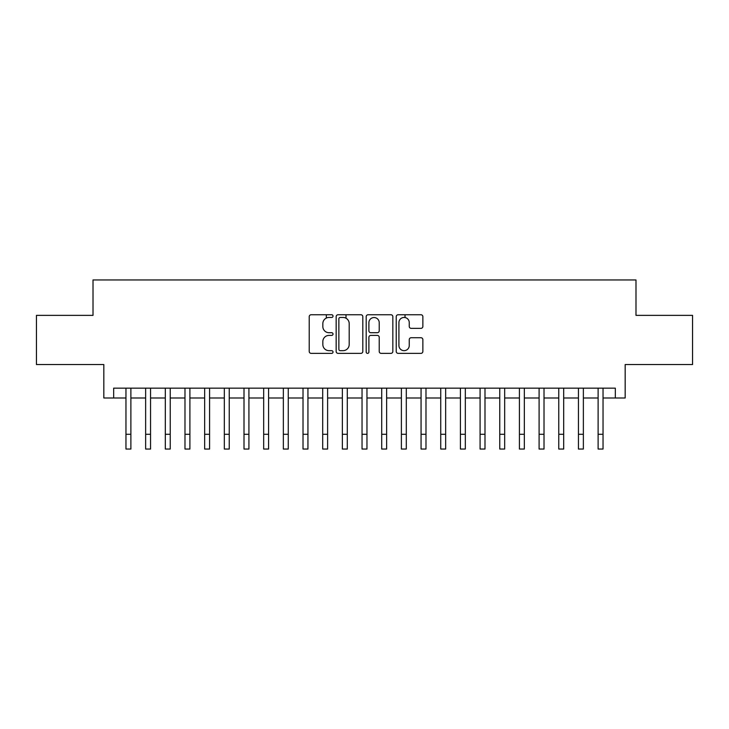 <?xml version="1.0" encoding="UTF-8"?>
<svg xmlns="http://www.w3.org/2000/svg" width="729" height="729" viewBox="0 0 729 729"><rect width="100%" height="100%" fill="white"/><g stroke="black" fill="none" stroke-linecap="round" stroke-linejoin="round"><path stroke-width="1.09" d="M333.025 316.094A1.349 1.349 0 0 0 331.668 314.746L311.155 314.746A1.932 1.932 0 0 0 309.224 316.678L309.224 351.433A1.932 1.932 0 0 0 311.155 353.365L331.668 353.365A1.349 1.349 0 0 0 333.025 352.016A1.349 1.349 0 0 0 331.668 350.667L329.016 350.667A6.178 6.178 0 0 1 322.838 344.48L322.838 341.591A6.178 6.178 0 0 1 329.016 335.404L331.668 335.404A1.349 1.349 0 0 0 333.025 334.055A1.349 1.349 0 0 0 331.668 332.706L329.016 332.706A6.178 6.178 0 0 1 322.838 326.528L322.838 323.63A6.178 6.178 0 0 1 329.016 317.452L331.668 317.452A1.349 1.349 0 0 0 333.025 316.094M420.934 328.36A1.932 1.932 0 0 0 422.866 326.428L422.866 316.678A1.932 1.932 0 0 0 420.934 314.746L398.152 314.746A1.932 1.932 0 0 0 396.221 316.678L396.221 351.433A1.932 1.932 0 0 0 398.152 353.365L420.934 353.365A1.932 1.932 0 0 0 422.866 351.433L422.866 339.659A1.932 1.932 0 0 0 420.934 337.727L411.183 337.727A1.932 1.932 0 0 0 409.251 339.659L409.251 345.5A5.167 5.167 0 0 1 404.085 350.667A5.167 5.167 0 0 1 398.918 345.5L398.918 322.61A5.167 5.167 0 0 1 404.085 317.452A5.167 5.167 0 0 1 409.251 322.61L409.251 326.428A1.932 1.932 0 0 0 411.183 328.36L420.934 328.36M113.669 397.998L113.669 388.156L615.331 388.156L615.331 397.998L625.172 397.998L625.172 364.546L692.55 364.546L692.55 315.365L635.989 315.365L635.989 279.954L93.011 279.954L93.011 315.365L36.45 315.365L36.45 364.546L103.828 364.546L103.828 397.998L125.962 397.998M362.814 316.678A1.932 1.932 0 0 0 360.882 314.746L338.092 314.746A1.932 1.932 0 0 0 336.16 316.678L336.16 351.433A1.932 1.932 0 0 0 338.092 353.365L360.882 353.365A1.932 1.932 0 0 0 362.814 351.433L362.814 316.678M368.118 314.746L390.908 314.746A1.932 1.932 0 0 1 392.84 316.678L392.84 351.433A1.932 1.932 0 0 1 390.908 353.365L381.158 353.365A1.932 1.932 0 0 1 379.226 351.433L379.226 337.336A1.932 1.932 0 0 0 377.294 335.404L370.824 335.404A1.932 1.932 0 0 0 368.892 337.336L368.892 352.016A1.349 1.349 0 0 1 367.544 353.365A1.349 1.349 0 0 1 366.186 352.016L366.186 316.678A1.932 1.932 0 0 1 368.118 314.746M130.883 397.998L145.636 397.998M150.557 397.998L165.31 397.998M170.231 397.998L184.984 397.998M189.905 397.998L204.658 397.998M209.578 397.998L224.332 397.998M229.243 397.998L244.005 397.998M248.917 397.998L263.679 397.998M268.591 397.998L283.344 397.998M288.265 397.998L303.018 397.998M307.939 397.998L322.692 397.998M327.613 397.998L342.366 397.998M347.286 397.998L362.04 397.998M366.96 397.998L381.714 397.998M386.634 397.998L401.387 397.998M406.308 397.998L421.061 397.998M425.982 397.998L440.735 397.998M445.656 397.998L460.409 397.998M465.321 397.998L480.083 397.998M484.995 397.998L499.757 397.998M504.668 397.998L519.422 397.998M524.342 397.998L539.096 397.998M544.016 397.998L558.769 397.998M563.69 397.998L578.443 397.998M583.364 397.998L598.117 397.998M603.038 397.998L615.331 397.998M340.215 317.452A1.349 1.349 0 0 0 338.867 318.801L338.867 349.309A1.349 1.349 0 0 0 340.215 350.667L343.013 350.667A6.178 6.178 0 0 0 349.2 344.48L349.2 323.63A6.178 6.178 0 0 0 343.013 317.452L340.215 317.452M379.226 322.71A5.167 5.167 0 0 0 374.059 317.543A5.167 5.167 0 0 0 368.892 322.71L368.892 330.775A1.932 1.932 0 0 0 370.824 332.706L377.294 332.706A1.932 1.932 0 0 0 379.226 330.775L379.226 322.71M125.962 434.293L130.883 434.293L130.883 449.046L125.962 449.046L125.962 388.156M130.883 434.293L130.883 388.156M145.636 449.046L150.557 449.046L145.636 449.046L145.636 388.156M150.557 449.046L150.557 388.156M165.31 449.046L170.231 449.046L165.31 449.046L165.31 388.156M170.231 449.046L170.231 388.156M184.984 449.046L189.905 449.046L184.984 449.046L184.984 388.156M189.905 449.046L189.905 388.156M204.658 449.046L209.578 449.046L204.658 449.046L204.658 388.156M209.578 449.046L209.578 388.156M224.332 449.046L229.243 449.046L224.332 449.046L224.332 388.156M229.243 449.046L229.243 388.156M244.005 449.046L248.917 449.046L244.005 449.046L244.005 388.156M248.917 449.046L248.917 388.156M263.679 449.046L268.591 449.046L263.679 449.046L263.679 388.156M268.591 449.046L268.591 388.156M283.344 449.046L288.265 449.046L283.344 449.046L283.344 388.156M288.265 449.046L288.265 388.156M303.018 449.046L307.939 449.046L303.018 449.046L303.018 388.156M307.939 449.046L307.939 388.156M322.692 449.046L327.613 449.046L322.692 449.046L322.692 388.156M327.613 449.046L327.613 388.156M326.337 318.063L326.337 314.746M342.366 449.046L347.286 449.046L342.366 449.046L342.366 388.156M347.286 449.046L347.286 388.156M346.011 318.218L346.011 314.746M362.04 449.046L366.96 449.046L362.04 449.046L362.04 388.156M366.96 449.046L366.96 388.156M381.714 449.046L386.634 449.046L381.714 449.046L381.714 388.156M386.634 449.046L386.634 388.156M401.387 449.046L406.308 449.046L401.387 449.046L401.387 388.156M406.308 449.046L406.308 388.156M405.023 317.534L405.023 314.746M421.061 449.046L425.982 449.046L421.061 449.046L421.061 388.156M425.982 449.046L425.982 388.156M440.735 449.046L445.656 449.046L440.735 449.046L440.735 388.156M445.656 449.046L445.656 388.156M460.409 449.046L465.321 449.046L460.409 449.046L460.409 388.156M465.321 449.046L465.321 388.156M480.083 449.046L484.995 449.046L480.083 449.046L480.083 388.156M484.995 449.046L484.995 388.156M499.757 449.046L504.668 449.046L499.757 449.046L499.757 388.156M504.668 449.046L504.668 388.156M519.422 449.046L524.342 449.046L519.422 449.046L519.422 388.156M524.342 449.046L524.342 388.156M539.096 449.046L544.016 449.046L539.096 449.046L539.096 388.156M544.016 449.046L544.016 388.156M558.769 449.046L563.69 449.046L558.769 449.046L558.769 388.156M563.69 449.046L563.69 388.156M578.443 449.046L583.364 449.046L578.443 449.046L578.443 388.156M583.364 449.046L583.364 388.156M598.117 449.046L603.038 449.046L598.117 449.046L598.117 388.156M603.038 449.046L603.038 388.156M145.636 434.293L150.557 434.293M165.31 434.293L170.231 434.293M184.984 434.293L189.905 434.293M204.658 434.293L209.578 434.293M224.332 434.293L229.243 434.293M244.005 434.293L248.917 434.293M263.679 434.293L268.591 434.293M283.344 434.293L288.265 434.293M303.018 434.293L307.939 434.293M322.692 434.293L327.613 434.293M342.366 434.293L347.286 434.293M362.04 434.293L366.96 434.293M381.714 434.293L386.634 434.293M401.387 434.293L406.308 434.293M421.061 434.293L425.982 434.293M440.735 434.293L445.656 434.293M460.409 434.293L465.321 434.293M480.083 434.293L484.995 434.293M499.757 434.293L504.668 434.293M519.422 434.293L524.342 434.293M539.096 434.293L544.016 434.293M558.769 434.293L563.69 434.293M578.443 434.293L583.364 434.293M598.117 434.293L603.038 434.293"/></g></svg>
